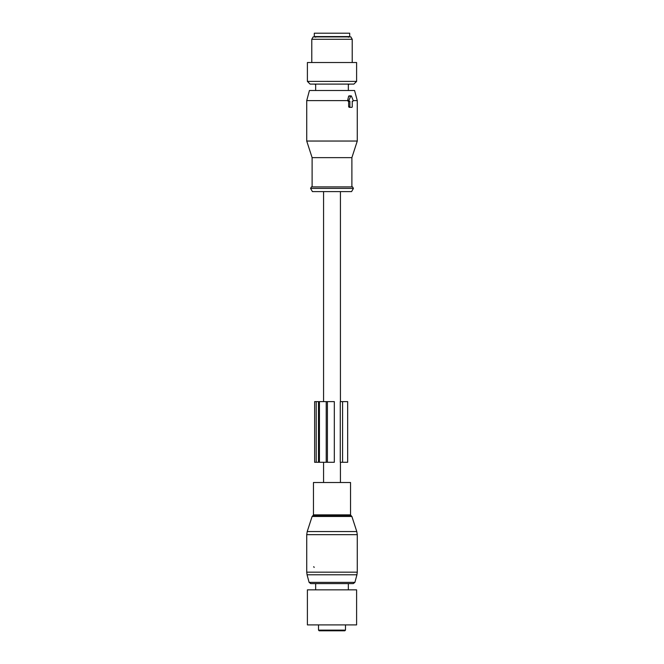 <?xml version="1.0" encoding="UTF-8"?>
<svg xmlns="http://www.w3.org/2000/svg" width="664" height="664" viewBox="0 0 664 664"><rect width="100%" height="100%" fill="white"/><g stroke="black" fill="none" stroke-linecap="round" stroke-linejoin="round"><path stroke-width="1" d="M313.649 566.765A0.672 0.473 -90 0 1 314.13 567.438M354.9 582.369L309.1 582.369L310.727 583.614L353.273 583.614L354.9 582.369L356.933 574.792L307.067 574.792L306.726 572.177L357.273 572.177L357.273 534.669L306.726 534.669L306.726 572.177M339.835 583.614L348.343 583.614L348.343 589.848M326.779 482.504L350.534 482.504L350.534 514.857L313.466 514.857L313.466 482.504L326.779 482.504M319.193 630.8L344.807 630.8L345.479 630.128L318.521 630.128L319.193 630.8L326.281 630.8M334.706 630.8L336.714 630.8M333.295 630.8L327.286 630.8M344.807 630.8L343.238 630.8M356.601 624.899L307.399 624.899L307.399 589.848L356.601 589.848L356.601 624.899M333.295 589.848L330.705 589.848M319.425 401.62L334.316 401.62L334.316 462.285L319.425 462.285L319.425 401.62L314.636 401.62L314.636 462.285L316.213 462.285L316.213 401.62M319.425 462.285L316.213 462.285M333.569 462.285L331.958 462.285M333.569 401.62L331.958 401.62M342.574 462.285L347.662 462.285L347.662 401.62L340.275 401.62L340.275 462.285L342.574 462.285L342.574 401.62M323.517 36.57L314.304 36.57L314.304 33.2L349.696 33.2L349.696 36.57L323.517 36.57M350.858 36.91L313.142 36.91L311.781 39.267L352.219 39.267L350.858 36.91M343.794 62.524L356.601 62.524L356.601 81.398L307.399 81.398L307.399 62.524L343.794 62.524M307.399 81.398L310.096 84.096L353.904 84.096L356.601 81.398M348.642 101.285L348.642 106.672L349.87 106.672A0.672 0.473 90 0 0 350.351 107.344L351.779 107.344A0.672 0.473 90 0 0 352.26 106.672L352.26 101.285L352.717 101.285L352.26 101.285M352.717 101.285A0.672 0.473 90 0 0 353.132 100.272L351.48 96.222A0.672 0.473 90 0 0 350.65 96.222L348.998 100.272A0.672 0.473 90 0 0 349.413 101.285L349.87 101.285L349.87 106.672M349.455 96.222L350.65 96.222M349.413 101.285L348.143 101.285L347.621 100.604L348.625 96.222M348.642 106.672L349.148 107.344L350.351 107.344M306.726 100.604L309.432 90.495L354.568 90.495L357.273 100.604L357.273 141.042L306.726 141.042L306.726 100.604L347.621 100.604M306.726 141.042L312.113 157.642L351.887 157.642L357.273 141.042M357.273 100.604L353.19 100.604M351.887 157.642L351.887 186.891L311.441 186.891L312.113 186.891L312.113 157.642M310.569 188.402L312.412 191.605L351.588 191.605L353.431 188.402L310.569 188.402L311.441 186.891M348.89 84.096A1.519 1.519 0 0 1 348.334 84.926A1.519 1.519 0 0 0 348.89 84.096A1.519 1.519 0 0 1 348.334 84.926L348.276 84.096M315.657 90.495L315.657 84.926A1.519 1.519 0 0 1 315.109 84.096A1.519 1.519 0 0 0 315.666 84.926L315.724 84.096M340.424 401.62L340.424 191.605M323.575 482.504L323.575 462.285M323.575 401.62L323.575 191.605M340.424 482.504L340.424 462.285M312.113 516.467L312.761 515.82L351.239 515.82L351.887 516.467L312.113 516.467L307.216 531.549L356.784 531.549L357.273 534.669M318.496 462.285L318.496 401.62M327.41 462.285L327.41 401.62M326.223 462.285L326.223 401.62M347.629 100.272L348.998 100.272M357.273 572.177L356.933 574.792M351.887 516.467L356.784 531.549M307.216 531.549L306.726 534.669M309.1 582.369L307.067 574.792M351.239 515.82L350.534 514.857M312.761 515.82L313.466 514.857M345.479 630.128L345.479 624.899M318.521 630.128L318.521 624.899M315.657 589.848L315.657 583.614M348.434 37.242L349.106 36.57M315.566 37.242L314.894 36.57M352.219 62.524L352.219 39.267M311.781 62.524L311.781 39.267M348.982 95.89L351.065 95.89M353.431 188.402L352.559 186.891M348.343 84.926L348.343 90.495"/></g></svg>

